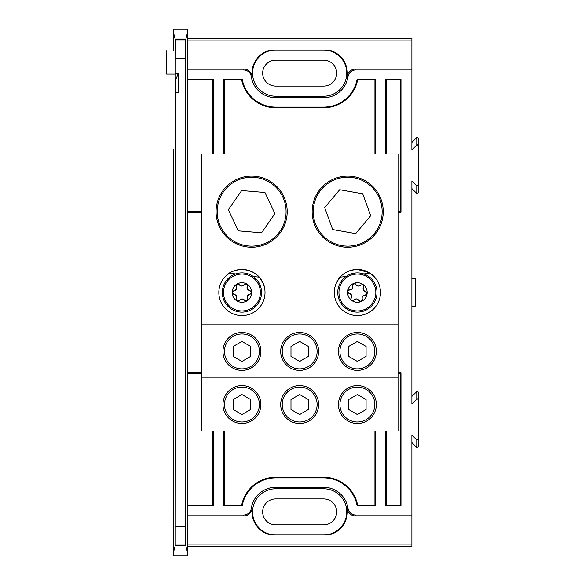 <?xml version="1.0" encoding="UTF-8"?>
<svg xmlns="http://www.w3.org/2000/svg" width="585" height="585" viewBox="0 0 585 585"><rect width="100%" height="100%" fill="white"/><g stroke="black" fill="none" stroke-linecap="round" stroke-linejoin="round"><path stroke-width="0.88" d="M418.348 399.709L417.427 398.78L416.776 399.05L416.776 391.526L417.427 391.255L418.348 392.177L418.348 446.83L416.776 447.488L411.884 442.596M418.348 145.702L417.427 144.773L416.776 145.043L416.776 137.512L417.427 137.241L418.348 138.17L418.348 192.823L416.776 193.474L411.884 188.589M175.529 95.545L175.529 79.984L178.198 73.725L178.198 92.554L175.551 92.554L175.222 110.587L175.303 39.707L185.708 39.707L185.46 58.537L175.551 58.537M275.645 50.039A23.093 23.093 0 0 0 252.552 73.132A23.093 23.093 0 0 0 275.645 96.218L323.673 96.218A23.093 23.093 0 0 0 346.766 73.132A23.093 23.093 0 0 0 323.673 50.039M416.776 145.043L411.884 149.935L411.884 70.003L355.673 70.003A7.744 7.744 0 0 0 348.002 76.642A24.585 24.585 0 0 1 323.673 97.71L275.645 97.71A24.585 24.585 0 0 1 251.309 76.642A7.744 7.744 0 0 0 243.645 70.003L187.434 70.003L187.434 32.797L185.876 39.027L185.854 59.173C185.811 71.099 185.774 71.099 185.73 59.173L185.708 39.707M348.002 76.642L347.044 76.503A23.612 23.612 0 0 0 328.624 50.039L270.694 50.039A23.612 23.612 0 0 0 252.267 76.503L251.309 76.642M201.291 372.674L187.434 372.674L187.434 505.586L213.481 505.586L212.83 504.943L187.434 504.943M201.291 373.318L187.434 373.318M212.83 431.05L212.83 504.943M224.377 504.943L241.707 504.943L242.234 505.586L223.733 505.586L224.377 504.943L224.377 431.05M241.707 504.943A34.639 34.639 0 0 1 275.645 477.236L323.673 477.236A34.639 34.639 0 0 1 357.611 504.943L374.934 504.943L374.934 431.05M400.337 504.943L400.981 505.586L385.837 505.586L386.48 504.943L400.337 504.943L400.337 373.318L398.027 373.318M400.337 373.318L400.981 372.674L398.027 372.674M357.611 504.943L357.084 505.586L375.585 505.586L374.934 504.943M386.48 504.943L386.48 431.05M398.027 212.326L400.981 212.326L400.981 79.414L385.837 79.414L386.48 80.057L386.48 153.95M398.027 211.682L400.337 211.682L400.981 212.326M400.337 211.682L400.337 80.057L386.48 80.057M374.934 80.057L357.611 80.057L357.084 79.414L375.585 79.414L374.934 80.057L374.934 153.95M357.611 80.057A34.639 34.639 0 0 1 323.673 107.764L275.645 107.764A34.639 34.639 0 0 1 241.707 80.057L224.377 80.057L224.377 153.95M400.337 80.057L400.981 79.414M187.434 211.682L201.291 211.682M187.434 80.057L212.83 80.057L213.481 79.414L187.434 79.414L187.434 212.326L201.291 212.326M241.707 80.057L242.234 79.414L223.733 79.414L224.377 80.057M212.83 80.057L212.83 153.95M175.551 526.463L185.46 526.463L185.774 545.564L175.237 545.564L175.551 92.554M173.577 552.203L173.577 555.75L187.434 555.75L187.434 552.203L185.862 545.907C185.833 541.081 185.803 540.964 185.774 545.564C185.803 540.964 185.833 541.081 185.862 545.907L175.149 545.907C175.178 541.081 175.207 540.964 175.237 545.564C175.207 540.964 175.178 541.081 175.149 545.907L173.577 552.203L173.577 149.014M416.776 193.474L416.776 185.95L411.884 181.057L411.884 403.942L416.776 399.05M416.776 447.488L416.776 439.957L411.884 435.065L411.884 546.507L187.434 546.507M175.303 39.707L175.222 74.098L175.134 39.027L173.577 32.797L173.577 29.25L187.434 29.25L187.434 32.797M187.434 38.493L411.884 38.493L411.884 69.037L355.673 69.037L355.673 70.003M411.884 142.404L416.776 137.512M411.884 396.411L416.776 391.526M243.645 70.003L243.645 69.037L187.434 69.037M243.645 69.037A8.709 8.709 0 0 1 252.267 76.503M347.044 76.503A8.709 8.709 0 0 1 355.673 69.037M187.434 40.102L411.884 40.102M187.434 552.203L187.434 514.997L243.645 514.997A7.744 7.744 0 0 0 251.309 508.358A24.585 24.585 0 0 1 275.645 487.29L323.673 487.29A24.585 24.585 0 0 1 348.002 508.358A7.744 7.744 0 0 0 355.673 514.997L355.673 515.963L411.884 515.963M355.673 515.963A8.709 8.709 0 0 1 347.044 508.497L348.002 508.358M251.309 508.358L252.267 508.497A23.612 23.612 0 0 0 270.694 534.961L328.624 534.961A23.612 23.612 0 0 0 347.044 508.497M252.267 508.497A8.709 8.709 0 0 1 243.645 515.963L243.645 514.997M187.434 515.963L243.645 515.963M187.434 544.898L411.884 544.898M213.481 431.05L213.481 505.586M187.434 70.003L187.434 514.997M355.673 514.997L411.884 514.997M416.776 439.957L418.348 439.298M416.776 185.95L418.348 185.291M213.481 79.414L213.481 153.95M375.585 431.05L375.585 505.586M242.234 505.586A33.996 33.996 0 0 1 275.645 477.879L323.673 477.879A33.996 33.996 0 0 1 357.084 505.586M223.733 505.586L223.733 431.05M223.733 153.95L223.733 79.414M357.084 79.414A33.996 33.996 0 0 1 323.673 107.121L275.645 107.121A33.996 33.996 0 0 1 242.234 79.414M375.585 79.414L375.585 153.95M385.837 153.95L385.837 79.414M385.837 505.586L385.837 431.05M400.981 505.586L400.981 372.674M411.884 70.003L411.884 69.037M185.854 59.173C185.811 71.099 185.774 71.099 185.73 59.173L185.854 59.173M185.46 526.463L185.46 58.537M178.198 73.725L175.551 73.725M174.995 93.249L175.017 94.083M173.577 50.756L173.577 32.797L173.577 50.756M175.134 39.027L185.876 39.027M323.673 534.961A23.093 23.093 0 0 0 346.766 511.868A23.093 23.093 0 0 0 323.673 488.782L275.645 488.782A23.093 23.093 0 0 0 252.552 511.868A23.093 23.093 0 0 0 275.645 534.961M323.673 524.847A12.98 12.98 0 0 0 336.653 511.868A12.98 12.98 0 0 0 323.673 498.895L275.645 498.895A12.98 12.98 0 0 0 262.665 511.868A12.98 12.98 0 0 0 275.645 524.847L323.673 524.847M323.673 86.105A12.98 12.98 0 0 0 336.653 73.132A12.98 12.98 0 0 0 323.673 60.153L275.645 60.153A12.98 12.98 0 0 0 262.665 73.132A12.98 12.98 0 0 0 275.645 86.105L323.673 86.105M411.884 306.357L415.577 306.357L415.577 278.643L411.884 278.643M166.652 50.756L166.652 74.098L175.222 74.098M236.479 287.169A2.866 2.866 0 0 1 233.868 290.891L232.143 292.727A9.791 9.791 0 0 1 246.621 283.908A9.791 9.791 0 0 1 251.718 292.273L249.905 290.511C247.565 290.028 246.709 288.632 247.353 286.321L246.621 283.908L244.201 284.595C242.607 286.387 240.969 286.423 239.294 284.712L236.837 284.142L236.26 289.399L233.868 290.891A1.799 1.799 0 0 0 232.303 291.952M247.667 300.185L247.601 295.601L251.499 293.173L251.718 292.273A1.799 1.799 0 0 0 251.718 292.266A9.791 9.791 0 0 1 237.232 301.092A9.791 9.791 0 0 1 232.143 292.727L233.949 294.489C236.296 294.972 237.152 296.368 236.501 298.679L237.232 301.092L239.66 300.405C241.254 298.613 242.892 298.577 244.567 300.288L247.024 300.858L247.667 300.185A1.799 1.799 0 0 0 247.638 298.416A2.866 2.866 0 0 1 249.992 294.109A1.799 1.799 0 0 0 251.499 293.173M224.706 283.089A19.627 19.627 0 0 1 251.338 275.279A19.627 19.627 0 0 1 259.155 301.911A19.627 19.627 0 0 1 232.516 309.721A19.627 19.627 0 0 1 224.706 283.089A19.627 19.627 0 0 1 251.338 275.279A19.627 19.627 0 0 1 259.155 301.911M244.201 284.595A2.866 2.866 0 0 1 239.294 284.712A1.799 1.799 0 0 0 237.59 283.886M236.004 285.37A1.799 1.799 0 0 0 236.223 286.584M233.949 294.489A2.866 2.866 0 0 1 236.501 298.679A1.799 1.799 0 0 0 236.64 300.558M238.724 301.202A1.799 1.799 0 0 0 239.66 300.405A2.866 2.866 0 0 1 244.567 300.288A1.799 1.799 0 0 0 246.263 301.114M249.905 290.511A2.866 2.866 0 0 1 247.031 287.593M247.353 286.321A1.799 1.799 0 0 0 247.221 284.442M366.656 292.178A1.799 1.799 0 0 0 365.559 291.615A2.866 2.866 0 0 1 363.599 287.111L363.197 284.624A9.791 9.791 0 0 1 361.303 301.472A9.791 9.791 0 0 1 351.578 300.376L354.071 300.025C355.892 298.467 357.515 298.65 358.949 300.573L361.303 301.472L362.247 299.132C361.808 296.778 362.78 295.462 365.157 295.184L367.117 293.597L363.307 289.919L363.599 287.111A1.799 1.799 0 0 0 363.197 284.624L360.704 284.975C358.883 286.533 357.26 286.35 355.826 284.427L353.472 283.528A9.791 9.791 0 0 1 363.197 284.624M347.797 292.325L351.468 295.081L350.993 299.644L351.578 300.376A9.791 9.791 0 0 1 353.472 283.528L352.528 285.868C352.967 288.222 351.995 289.538 349.618 289.816L347.658 291.403L347.797 292.325A1.799 1.799 0 0 0 347.863 292.456M348.419 293.078A1.799 1.799 0 0 0 349.216 293.385A2.866 2.866 0 0 1 351.175 297.889A1.799 1.799 0 0 0 350.993 299.644M353.033 300.683A1.799 1.799 0 0 0 354.071 300.025A2.866 2.866 0 0 1 358.949 300.573A1.799 1.799 0 0 0 360.521 301.619M375.38 284.654A19.627 19.627 0 0 1 365.237 310.489A19.627 19.627 0 0 1 339.395 300.346A19.627 19.627 0 0 1 349.537 274.511A19.627 19.627 0 0 1 375.38 284.654A19.627 19.627 0 0 1 365.237 310.489A19.627 19.627 0 0 1 339.395 300.346M362.298 300.361A1.799 1.799 0 0 0 362.247 299.132A2.866 2.866 0 0 1 365.157 295.184A1.799 1.799 0 0 0 366.853 294.35M360.704 284.975A2.866 2.866 0 0 1 356.638 285.465M355.826 284.427A1.799 1.799 0 0 0 353.472 283.528M352.477 284.639A1.799 1.799 0 0 0 352.528 285.868A2.866 2.866 0 0 1 349.618 289.816A1.799 1.799 0 0 0 347.658 291.403M347.687 176.122A35.561 35.561 0 0 1 383.248 211.682A35.561 35.561 0 0 1 347.687 247.243A35.561 35.561 0 0 1 312.127 211.682A35.561 35.561 0 0 1 347.687 176.122M251.63 176.122A35.561 35.561 0 0 1 287.191 211.682A35.561 35.561 0 0 1 251.63 247.243A35.561 35.561 0 0 1 216.07 211.682A35.561 35.561 0 0 1 251.63 176.122M357.384 332.47A18.961 18.961 0 0 1 376.352 351.431A18.961 18.961 0 0 1 357.384 370.393A18.961 18.961 0 0 1 338.423 351.431A18.961 18.961 0 0 1 357.384 332.47M299.659 332.47A18.961 18.961 0 0 1 318.62 351.431A18.961 18.961 0 0 1 299.659 370.393A18.961 18.961 0 0 1 280.698 351.431A18.961 18.961 0 0 1 299.659 332.47M241.927 332.47A18.961 18.961 0 0 1 260.895 351.431A18.961 18.961 0 0 1 241.927 370.393A18.961 18.961 0 0 1 222.965 351.431A18.961 18.961 0 0 1 241.927 332.47M241.927 385.581A18.961 18.961 0 0 1 260.895 404.542A18.961 18.961 0 0 1 241.927 423.503A18.961 18.961 0 0 1 222.965 404.542A18.961 18.961 0 0 1 241.927 385.581M299.659 385.581A18.961 18.961 0 0 1 318.62 404.542A18.961 18.961 0 0 1 299.659 423.503A18.961 18.961 0 0 1 280.698 404.542A18.961 18.961 0 0 1 299.659 385.581M357.384 385.581A18.961 18.961 0 0 1 376.352 404.542A18.961 18.961 0 0 1 357.384 423.503A18.961 18.961 0 0 1 338.423 404.542A18.961 18.961 0 0 1 357.384 385.581M363.841 273.963L369.713 272.976L374.788 277.319M373.947 276.405L369.186 272.647L357.384 269.407A23.093 23.093 0 0 0 334.298 292.5A23.093 23.093 0 0 0 357.384 315.593A23.093 23.093 0 0 0 380.477 292.5A23.093 23.093 0 0 0 357.384 269.407C338.013 270.913 335.987 285.158 335.205 286.094C335.139 284.836 336.784 281.853 340.141 277.144L346.02 276.5M253.298 276.5L259.177 277.144C262.541 281.868 264.186 284.851 264.113 286.094C263.287 285.136 261.4 270.965 241.927 269.407A23.093 23.093 0 0 0 218.841 292.5A23.093 23.093 0 0 0 241.927 315.593A23.093 23.093 0 0 0 265.02 292.5A23.093 23.093 0 0 0 241.927 269.407C227.134 270.636 225.152 277.787 224.53 277.319L229.605 272.976L235.477 273.963M398.027 377.939L201.291 377.939L201.291 431.05L398.027 431.05L398.027 153.95L201.291 153.95L201.291 324.829L398.027 324.829M201.291 377.939L201.291 324.829M380.053 199.873A34.449 34.449 0 0 0 335.885 179.31A34.449 34.449 0 0 0 315.322 223.485A34.449 34.449 0 0 0 359.497 244.047A34.449 34.449 0 0 0 380.053 199.873M339.688 189.737L324.682 207.638L332.689 229.583L355.695 233.62L370.693 215.719L362.693 193.774L339.688 189.737M282.804 197.021A34.449 34.449 0 0 0 236.969 180.502A34.449 34.449 0 0 0 220.45 226.344A34.449 34.449 0 0 0 266.292 242.855A34.449 34.449 0 0 0 282.804 197.021M241.685 190.542L228.355 209.722L238.292 230.856L261.568 232.815L274.906 213.642L264.961 192.502L241.685 190.542M357.384 387.08A17.455 17.455 0 0 0 339.929 404.542A17.455 17.455 0 0 0 357.384 421.997A17.455 17.455 0 0 0 374.846 404.542A17.455 17.455 0 0 0 357.384 387.08M366.071 399.526L357.384 394.517L348.704 399.526L348.704 409.551L357.384 414.568L366.071 409.551L366.071 399.526M357.384 333.969A17.455 17.455 0 0 0 339.929 351.431A17.455 17.455 0 0 0 357.384 368.886A17.455 17.455 0 0 0 374.846 351.431A17.455 17.455 0 0 0 357.384 333.969M366.071 346.415L357.384 341.406L348.704 346.415L348.704 356.44L357.384 361.457L366.071 356.44L366.071 346.415M241.927 387.08A17.455 17.455 0 0 0 224.472 404.542A17.455 17.455 0 0 0 241.927 421.997A17.455 17.455 0 0 0 259.389 404.542A17.455 17.455 0 0 0 241.927 387.08M250.614 399.526L241.927 394.517L233.247 399.526L233.247 409.551L241.927 414.568L250.614 409.551L250.614 399.526M299.659 387.08A17.455 17.455 0 0 0 282.204 404.542A17.455 17.455 0 0 0 299.659 421.997A17.455 17.455 0 0 0 317.114 404.542A17.455 17.455 0 0 0 299.659 387.08M308.339 399.526L299.659 394.517L290.979 399.526L290.979 409.551L299.659 414.568L308.339 409.551L308.339 399.526M241.927 333.969A17.455 17.455 0 0 0 224.472 351.431A17.455 17.455 0 0 0 241.927 368.886A17.455 17.455 0 0 0 259.389 351.431A17.455 17.455 0 0 0 241.927 333.969M250.614 346.415L241.927 341.406L233.247 346.415L233.247 356.44L241.927 361.457L250.614 356.44L250.614 346.415M299.659 333.969A17.455 17.455 0 0 0 282.204 351.431A17.455 17.455 0 0 0 299.659 368.886A17.455 17.455 0 0 0 317.114 351.431A17.455 17.455 0 0 0 299.659 333.969M308.339 346.415L299.659 341.406L290.979 346.415L290.979 356.44L299.659 361.457L308.339 356.44L308.339 346.415M275.645 96.218L275.645 97.71M323.673 96.218L323.673 97.71M185.613 544.92L175.398 544.92M175.471 101.651L174.974 101.651M175.398 40.08L185.613 40.08M275.645 488.782L275.645 487.29M323.673 488.782L323.673 487.29M323.673 477.236L323.673 477.879M275.645 477.236L275.645 477.879M323.673 107.764L323.673 107.121M275.645 107.764L275.645 107.121M225.744 283.652A18.449 18.449 0 0 1 250.775 276.31A18.449 18.449 0 0 1 258.117 301.348A18.449 18.449 0 0 1 233.086 308.69A18.449 18.449 0 0 1 225.744 283.652M374.298 285.122A18.449 18.449 0 0 1 364.762 309.406A18.449 18.449 0 0 1 340.477 299.878A18.449 18.449 0 0 1 350.013 275.594A18.449 18.449 0 0 1 374.298 285.122"/></g></svg>
